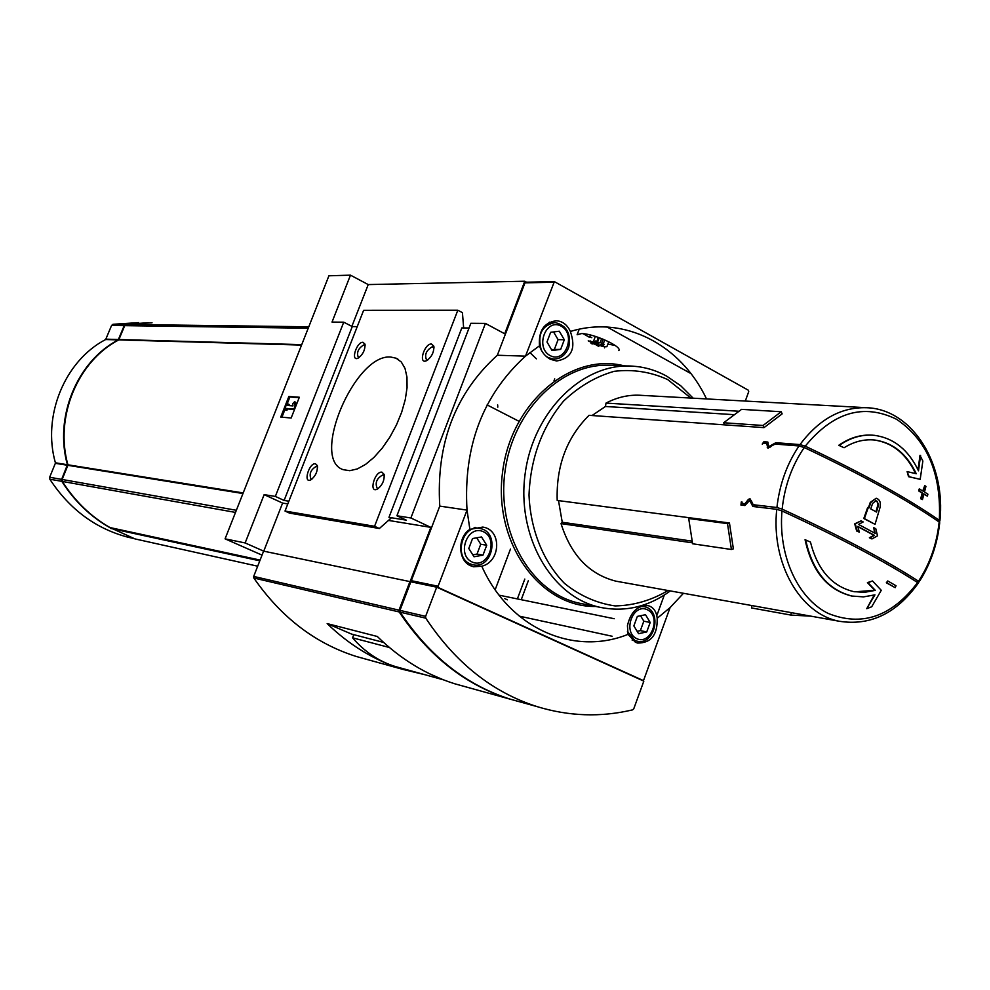 <?xml version="1.0" encoding="UTF-8"?>
<svg xmlns="http://www.w3.org/2000/svg" width="990" height="990" viewBox="0 0 990 990"><rect width="100%" height="100%" fill="white"/><g stroke="black" fill="none" stroke-linecap="round" stroke-linejoin="round"><path stroke-width="1.49" d="M242.958 493.527L67.877 465.325L62.123 479.469L62.283 481.425C74.869 501.163 90.783 516.545 110.026 527.571L134.974 538.907M260.098 560.08L110.026 527.571M357.229 326.638L352.267 326.576L343.74 322.183L275.344 496.423L264.144 494.641L245.136 542.941L225.077 538.845L262.041 555.13M225.077 538.845L328.915 275.789L350.472 275.158L332.021 322.084L343.74 322.183M497.797 407.175L497.661 404.898M918.51 581.217C884.986 559.585 839.532 535.565 782.149 509.132C784.637 485.867 792.012 465.337 804.264 447.542C861.213 474.445 906.172 499.269 939.151 522.015C936.788 544.092 929.907 563.83 918.51 581.217L919.029 581.922L916.319 581.736M781.976 510.951C838.976 537.199 884.181 561.07 917.606 582.553C891.693 616.721 861.82 626.992 828.011 613.355C797.73 598.307 778.103 555.563 781.976 510.951L776.742 509.318L752.846 506.472L749.702 500.371L744.901 505.531L740.953 505.061L741.275 501.967L742.092 502.066L741.943 503.39L744.901 503.737L748.477 499.307L750.036 498.787L753.217 504.714L776.915 507.511L782.149 509.132M804.264 447.542L799.041 445.97L775.12 444.065L767.733 447.975L766.73 443.396L763.736 443.149L762.226 444.102L763.859 441.75L767.856 442.06L768.673 446.713L775.888 442.691L799.994 444.597L805.241 446.168C833.196 412.1 863.664 403.14 896.643 419.327C927.333 440.29 941.552 473.938 939.312 520.282C906.469 497.624 861.783 472.923 805.241 446.168M939.312 520.282L939.857 521.012L937.802 521.087M738.416 411.209L606.016 403.091C617.76 396.94 629.801 394.367 642.139 395.394L864.703 407.608M781.209 411.741L763.055 425.477L723.665 422.755L741.572 409.365L781.209 411.741L782.137 413.894L763.995 427.631L589.038 415.317C566.763 437.555 556.145 465.931 557.197 500.445L690.649 517.906L688.706 518.525L727.501 523.611L731.412 549.487L733.367 548.844L729.457 522.98L690.649 517.906M692.381 542.829L561.033 523.599C570.97 555.143 589.248 574.336 615.891 581.167L751.806 605.546L751.559 607.959L790.998 615.087L810.884 616.164M776.742 509.318C770.975 563.149 800.13 613.936 839.087 621.225L751.806 605.546M791.579 612.699L795.75 613.441M875.036 524.341L863.787 518.525L867.661 507.511L868.985 507.969L870.841 502.462L876.199 498.242C879.788 499.492 881.063 502.574 880.036 507.486L875.036 524.341L864.381 518.587L868.255 507.573M868.465 507.697L870.26 502.4L876.199 498.242M859.32 532.162L856.647 530.986L854.716 523.846L861.09 520.839L863.181 521.94L858.528 524.428L875.222 533.387L873.799 527.67L875.791 528.759L877.511 535.825L871.955 538.931L869.962 537.855L874.492 535.343L857.785 526.395L859.32 532.162L857.229 531.061L855.298 523.908L861.09 520.839M874.566 533.028L873.799 527.67M871.955 538.931L869.381 537.78L873.898 535.268L857.86 526.668M838.753 445.302L844.086 447.74L838.753 445.302C849.593 437.741 860.879 434.363 872.623 435.179M918.039 469.829L919.982 455.351L922.853 461.031L920.193 479.333L909.154 476.735L907.112 471.599L916.257 473.752C906.865 453.89 893.029 442.641 874.752 440.03C864.245 438.978 854.024 441.54 844.086 447.74M920.193 479.333L908.56 476.685L907.112 471.599M872.982 439.882L874.158 439.993C892.386 442.592 906.209 453.791 915.614 473.591M922.457 499.566L920.663 498.75L922.197 493.131L918.695 490.929L919.203 488.986L923.311 491.25L924.747 485.62L925.935 486.375L924.499 492.005L927.902 494.183L927.395 496.126L923.992 493.948L922.457 499.566L921.269 498.812L922.791 493.181L919.289 490.99L919.809 489.048M922.779 490.904L924.747 485.62M927.395 496.126L923.918 494.22M853.343 596.289L851.462 595.968C827.343 589.854 811.874 571.094 805.056 539.686L810.451 542.075C817.53 569.782 831.909 586.29 853.603 591.599L864.443 592.342L875.309 590.374L868.02 582.702L872.512 580.969L881.261 590.312L871.695 606.771L866.733 608.702L874.95 594.854L863.49 596.883L852.056 596.054C827.937 589.941 812.456 571.181 805.65 539.773M872.512 580.969L867.426 582.615L874.715 590.288L854.803 591.822M866.733 608.702L874.17 595.089M895.183 587.676L886.322 582.776L887.758 580.944L896.024 585.758L895.183 587.676L886.916 582.863L887.758 580.944M919.067 581.947C930.377 564.473 937.27 544.735 939.72 522.745L939.151 522.015M839.087 621.225C870.21 626.15 896.569 613.503 918.163 583.283L917.606 582.553M558.509 500.618L562.246 522.262L691.961 541.122M562.246 522.262L561.033 523.599M606.016 403.091L605.459 406.482L733.343 414.624M605.459 406.482L592.057 415.528M706.526 398.921C680.835 344.644 624.269 314.832 570.364 331.477C576.217 348.393 571.663 358.244 556.677 361.004L550.502 359.321C545.205 356.511 541.53 352.007 539.476 345.795L525.492 356.14C482.774 395.084 463.295 446.416 467.02 510.11L469.891 529.378L482.798 527.076C502.041 529.687 500.866 561.726 481.784 566.218C509.491 628.588 573.829 656.382 628.068 634.343L627.437 625.742C630.568 612.043 637.461 605.323 648.104 605.62C653.449 607.192 656.469 611.424 657.187 618.304L670.094 607.575L683.471 593.295M670.094 607.575L643.846 679.66L642.72 680.291L438.595 587.676L438.112 586.241L467.02 510.11L439.77 506.113L411.308 580.685L411.555 581.947M745.297 401.049L748.737 391.595L748.353 390.233L554.375 281.618L525.492 356.14L497.339 355.249L524.972 282.831L526.16 282.311M570.364 331.477C567.32 324.844 562.654 321.255 556.355 320.735C544.054 322.48 538.424 330.821 539.476 345.795M299.339 397.25L291.159 418.015L280.739 417.075L288.857 396.495L299.339 397.25M615 345.374L607.86 344.099M589.533 337.367L583.283 333.717M579.212 329.225L577.12 334.744L581.378 333.605C593.245 333.345 622.623 346.698 618.824 350.584M275.344 496.423L284.118 500.445L352.267 326.576M284.118 500.445L288.87 501.212M495.161 589.768L510.456 549.066M507.375 599.804L504.665 598.554M521.235 599.705L528.326 580.722M517.374 598.913L524.799 579.076M612.154 636.248L519.255 616.139M656.803 615.607L664.29 595.089M439.77 506.113C436.021 443.693 455.202 393.401 497.339 355.249M526.494 282.187L524.762 281.234L504.702 333.779L485.422 323.421L470.856 323.297L396.916 515.765L410.875 517.98L485.422 323.421M410.875 517.98L430.823 527.361L410.107 581.637L410.8 581.959M690.884 373.552L607.216 327.059M469.05 328.012L461.835 327.913L388.971 517.362L406.296 520.158L396.916 515.765M264.144 494.641L282.596 503.081L263.748 551.17L410.107 581.637M263.748 551.17L245.136 542.941M524.762 281.234L368.231 284.576L350.472 275.158M368.231 284.576L351.858 326.366M430.823 527.361L388.501 520.431M287.805 503.935L282.596 503.081M388.971 517.362L390.939 518.277L379.343 528.511L289.575 513.129L285.021 511.05L363.627 310.303L457.825 310.216L374.567 526.296L285.021 511.05M614.208 618.725L499.121 595.176M463.654 327.938L462.429 312.679L457.825 310.216M315.451 463.741L317.307 465.572C317.765 471.376 315.6 476.153 310.81 479.865C302.89 483.875 308.991 462.763 315.451 463.741M381.917 472.156L384.108 474.346C384.603 480.373 382.35 485.298 377.339 489.122C368.49 493.688 374.604 471.092 381.917 472.156M362.922 342.28L364.951 344.112C365.248 349.878 362.959 354.568 358.083 358.17C350.386 361.87 356.487 341.909 362.922 342.28M431.43 343.963L433.818 346.166C434.115 352.155 431.714 356.982 426.616 360.669C418.003 364.877 424.178 343.579 431.43 343.963M390.84 357.068L396.087 358.194L401.309 362.018L405.009 368.416L406.964 377.091L407.063 387.647L405.281 399.539L401.68 412.199L396.446 424.957L389.837 437.147L382.214 448.148L373.973 457.392L365.533 464.434L357.328 468.926L349.767 470.696L343.196 469.681C310.08 459.088 355.064 353.244 390.84 357.068M374.567 526.296L379.343 528.511M554.004 380.816L554.734 378.873M604.135 344.26L603.12 344.235L604.741 339.879M591.005 343.295L592.268 343.988M595.448 340.981L596.722 341.674L598.331 337.38M597.737 341.699L599.235 337.701M597.737 342.243L600.027 342.961L601.648 338.605M599.16 345.881L599.457 345.089M588.233 340.832L589.508 341.525M590.523 342.082L590.82 341.303M591.785 342.788L592.243 341.587M592.8 343.344L594.074 344.037M595.077 344.594L595.374 343.802M596.351 345.287L597.341 345.3M597.354 345.832L597.651 345.052M598.616 346.525L599.061 345.349M594.606 343.382L596.871 344.099M592.317 342.119L593.592 342.825L594.037 341.624M593.592 342.825L594.594 342.837M590.028 340.869L591.302 341.562M594.916 341.637L593.641 340.944L595.349 336.39M605.868 346.698L606.87 346.723L608.739 341.736M602.316 344.755L602.613 343.951M603.578 345.448L604.024 344.248M602.44 343.864L601.301 344.186L603.17 339.211M597.205 342.899L598.344 342.565M600.497 344.706L601.771 345.411L602.217 344.211M602.774 345.956L603.071 345.164M604.048 346.661L605.051 346.686M589.755 336.848L590.448 335.016M590.535 337.008L591.81 337.701M596.71 342.627L596.413 343.419L598.678 344.136M597.675 344.112L598.121 342.911M595.386 342.862L595.844 341.661M604.506 347.861L604.952 346.673M600.967 345.918L603.244 346.636M281.927 417.186L284.774 409.971M287.149 403.932L289.884 396.99L288.857 396.495M286.444 408.437L285.863 409.91L284.377 409.786L286.704 403.895L288.189 404.007L287.607 405.479L292.953 405.912L292.718 403.734L294.599 401.73L295.082 406.086L293.919 409.043L286.444 408.437L287.484 408.932L286.902 410.404L285.863 409.91M294.513 409.514L287.484 408.932M294.562 409.365L293.919 409.043M295.738 406.395L295.082 406.086M294.599 401.73L295.639 402.237L296.022 405.665M288.189 404.007L289.216 404.514L288.795 405.578M286.902 410.404L284.377 409.786M289.884 396.99L299.166 397.671M628.068 634.343L635.432 642.287L637.659 643.067C651.123 643.067 657.632 634.813 657.187 618.304M469.891 529.378C457.318 537.013 457.825 560.625 470.634 565.773L473.567 566.775L481.784 566.218M668.077 590.523C651.247 600.447 633.588 605.571 615.099 605.917C596.772 603.281 579.917 595.794 564.548 583.444C543.349 561.825 530.504 530.133 529.019 495.087C530.442 458.618 541.914 427.334 563.446 401.222C578.779 386.546 595.683 376.584 614.159 371.324C632.833 369.084 650.678 371.832 667.693 379.578L690.884 398.067M670.329 590.931C648.116 607.056 624.48 612.476 599.408 607.179C551.059 596.537 516.223 535.578 525.245 473.071C533.684 410.479 583.754 362.216 633.043 366.176C644.898 367.018 656.123 370.347 666.703 376.15L680.761 385.791L693.161 398.19M468.369 564.473L469.532 564.139M475.769 527.818L475.076 527.324M550.415 322.517L549.71 322.146M529.91 352.564L536.382 358.85M633.86 625.915L637.337 616.411L645.505 614.703L650.195 622.475L646.73 631.942L638.575 633.687L633.86 625.915M468.79 548.485L472.552 538.548L481.524 536.951L486.721 545.255L482.984 555.143L474.024 556.776L468.79 548.485M546.987 341.971L550.65 332.306L559.313 331.217L564.312 339.756L560.674 349.383L552.024 350.51L546.987 341.971M637.139 631.298L640.369 630.618L646.73 631.942M640.369 630.618L643.822 621.188L650.195 622.475M643.822 621.188L640.53 615.743M472.812 554.846L477.019 554.078L482.984 555.143M477.019 554.078L480.744 544.228L486.721 545.255M480.744 544.228L476.71 537.817M551.48 349.606L560.674 349.383M554.45 349.223L558.075 339.632L564.312 339.756M558.075 339.632L553.571 331.935M427.791 359.964L426.529 359.877C424.364 354.643 426.294 350.262 432.308 346.735L434.004 347.973M359.221 357.477L358.318 357.378C356.425 352.452 358.256 348.294 363.775 344.904L365.149 345.807M378.551 488.342L377.19 488.305C374.851 482.749 376.732 478.294 382.833 474.915L384.355 476.141M311.974 479.123L310.984 479.049C308.967 473.839 310.749 469.607 316.33 466.352L317.555 467.243M839.347 445.351C850.608 437.506 862.327 434.164 874.479 435.34C893.822 438.05 908.498 449.881 918.497 470.819L920.589 455.4M870.742 508.91L872.598 503.403L875.94 500.779L877.103 501.262L878.613 504.9L876.484 512.04L870.742 508.91M875.581 500.754L877.251 502.004L878.019 504.368L875.977 511.756M723.665 422.755L724.606 424.858M763.055 425.477L763.995 427.631M791.245 612.624L790.998 615.087M729.457 522.98L727.501 523.611M688.706 518.525L692.616 543.782L731.412 549.487M757.647 507.041L753.217 504.714M745.891 504.257L744.901 503.737M745.223 505.11L741.943 503.39M742.054 502.375L741.275 501.967M768.091 444.139L766.73 443.396M768.079 444.052L763.859 441.75M778.932 444.361L775.888 442.691M301.566 345.077L118.751 339.904C77.492 361.35 54.438 417.322 67.914 464.805L67.877 465.325M152.039 322.777L126.151 324.46L124.728 325.648L118.751 339.904M148.277 322.678L125.643 324.448L124.208 325.636L118.231 339.892C76.997 361.325 53.955 417.273 67.431 464.731L61.64 479.383L61.801 481.338C74.498 501.249 90.573 516.706 110.014 527.732M118.231 339.892L105.658 339.533L111.573 325.463L112.984 324.287L138.612 322.629M67.394 465.25L55.353 463.308L49.661 477.254L49.822 479.197C69.535 509.293 95.584 528.623 127.97 537.199L133.539 538.461M55.353 463.308L55.391 462.788C42.026 415.924 64.82 360.707 105.658 339.533M410.788 581.996L409.922 581.6L399.019 610.162L399.18 611.956C428.546 655.9 465.275 684.894 509.355 698.94L520.691 702.083M409.922 581.6L263.6 551.133L253.688 576.415L253.836 578.011C281.111 617.302 315.216 643.451 356.19 656.444L366.733 659.377M509.355 698.94L454.88 683.818C426.344 674.871 400.492 659.093 377.301 636.483L327.17 623.601C349.767 645.406 374.987 660.664 402.819 669.376L425.156 674.772M454.88 683.818L465.943 686.887M436.701 587.181L425.626 616.337L425.774 618.168C455.499 662.954 492.674 692.468 537.273 706.674C569.015 716.352 600.794 717.404 632.622 709.855L633.786 708.716L643.834 681.132L436.701 587.181L410.862 581.798L399.96 610.372L400.108 612.167C429.487 656.147 466.24 685.154 510.333 699.2L521.681 702.356M383.563 642.411L351.561 634.083L327.17 623.601M353.764 634.664L352.564 637.82C364.518 651.717 378.663 661.258 394.998 666.431L400.269 667.891M389.367 647.497L352.564 637.82M430.068 674.004L442.159 679.313M235.509 512.424L62.283 481.425M776.915 507.511C779.563 484.345 786.926 463.827 799.041 445.97M799.994 444.597C819.584 418.485 842.54 406.234 868.861 407.831C913.708 410.949 946.019 465.3 939.894 521.012M595.782 606.462C540.441 607.588 493.688 543.696 502.375 473.703C510.11 403.586 570.512 351.982 624.183 365.854M438.112 586.241L411.308 580.685M553.546 282.261L524.972 282.831M438.595 587.676L437.147 587.379M642.72 680.291L641.161 679.92M599.408 607.179L578.754 603.071C530.788 592.515 496.213 532.373 505.098 470.77C513.426 409.08 563.013 361.511 611.907 365.409L628.007 365.991M627.45 631.471L634.763 640.357L636.805 641.087C654.972 646.247 662.892 610.162 644.379 606.697L640.481 606.511M636.756 638.661C651.074 645.468 661.666 616.399 647.324 609.741C633.031 602.724 622.252 632.09 636.756 638.661M470.089 563.83L472.775 564.745C492.81 569.918 500.321 531.679 479.915 528.487C462.491 524.069 453.284 557.098 470.089 563.83M472.057 561.986C487.86 569.485 499.294 539.105 483.491 531.766C467.713 524.044 456.068 554.722 472.057 561.986M545.589 355.831L548.101 357.551L553.336 359.061C560.451 359.123 565.587 355.187 568.755 347.255C571.267 333.605 566.701 325.376 555.068 322.554C541.753 325.413 537.162 334.608 541.295 350.151M550.106 355.583C565.327 363.912 576.465 334.348 561.219 326.168C546.01 317.604 534.674 347.465 550.106 355.583M751.794 501.707L750.185 500.866M751.385 500.829L748.477 499.307M768.45 448.025L767.25 447.369M770.628 446.886L769.849 446.465M243.194 492.933L67.914 464.805M236.35 510.283L62.123 479.469M308.781 326.799L126.151 324.46M308.224 328.222L124.728 325.648M301.74 344.631L119.072 339.533M61.64 479.383L49.661 477.254M61.801 481.338L49.822 479.197M67.431 464.731L55.391 462.788M118.565 339.521L105.98 339.162M124.208 325.636L111.573 325.463M125.643 324.448L112.984 324.287M259.801 560.823L110.373 528.351M257.697 566.206L134.875 538.882L257.697 566.206M399.019 610.162L253.688 576.415M399.18 611.956L253.836 578.011M425.626 616.337L399.96 610.372M425.774 618.168L400.108 612.167M396.087 358.194L397.906 359.123M487.117 404.922L518.871 421.233M642.819 680.328L641.211 679.944M554.326 281.618L525.789 282.212M647.373 605.484L648.104 605.62M555.477 320.735L556.355 320.735M632.103 640.072L636.805 641.087M641.433 606.14L643.698 606.573M467.404 563.743L472.775 564.745M474.148 527.571L479.024 528.338M549.784 358.949L553.336 359.061M548.992 322.517L554.276 322.554M433.991 347.329L433.818 346.166M365.124 345.027L364.951 344.112M384.318 475.485L384.108 474.346M317.493 466.463L317.307 465.572M751.633 501.361L749.715 500.346M769.861 447.393L768.661 446.738M133.217 538.362L127.97 537.199M402.819 669.376L356.19 656.444M537.273 706.674L510.333 699.2M443.57 679.87L394.998 666.431"/></g></svg>
